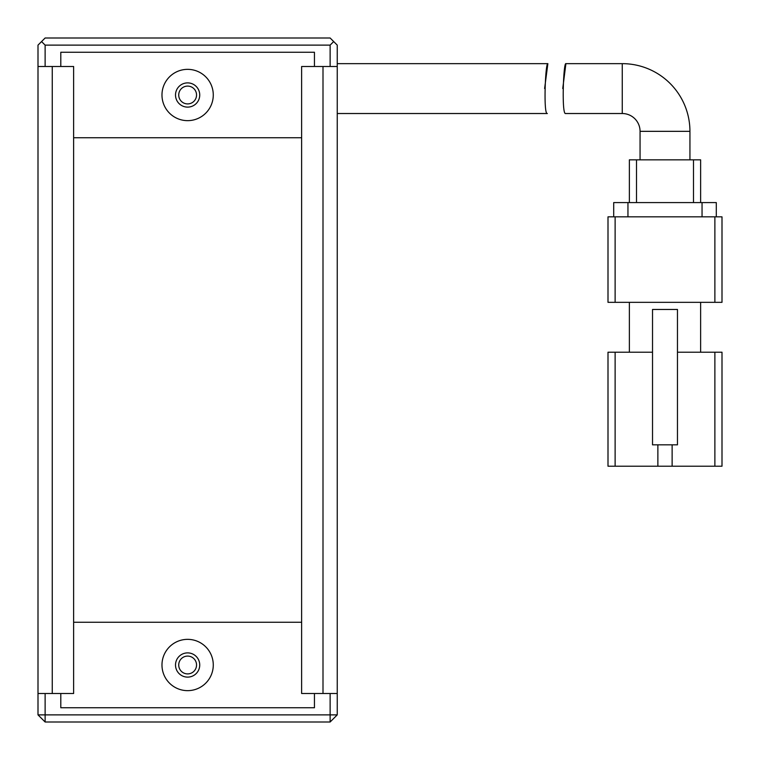 <?xml version="1.0" encoding="UTF-8"?>
<svg xmlns="http://www.w3.org/2000/svg" width="760" height="760" viewBox="0 0 760 760"><rect width="100%" height="100%" fill="white"/><g stroke="black" fill="none" stroke-linecap="round" stroke-linejoin="round"><path stroke-width="1.14" d="M187.625 86.098A8.901 8.901 0 0 0 178.724 95A8.901 8.901 0 0 0 187.625 103.911A8.901 8.901 0 0 0 196.536 95A8.901 8.901 0 0 0 187.625 86.098M41.562 41.562L45.125 38L330.125 38L337.25 45.125L337.25 714.875L330.125 722L45.125 722L38 714.875L38 693.5L73.625 693.5L73.625 66.5L38 66.5L38 45.125L41.562 41.562L45.125 45.125L330.125 45.125L333.688 41.562M45.125 66.5L45.125 45.125M330.125 45.125L330.125 66.5M187.625 673.901A8.901 8.901 0 0 0 196.536 665A8.901 8.901 0 0 0 187.625 656.089A8.901 8.901 0 0 0 178.724 665A8.901 8.901 0 0 0 187.625 673.901M330.125 722L330.125 714.875L45.125 714.875L45.125 722M45.125 693.5L45.125 714.875L38 714.875M330.125 693.5L330.125 714.875L337.25 714.875M337.25 113.525L547.352 113.525C543.258 115.083 545.395 62.139 547.875 63.65L337.25 63.65M547.875 63.65L544.616 88.511M689.938 159.838L689.938 131.338L640.062 131.338L640.062 159.838M640.062 131.338A17.812 17.812 0 0 0 622.25 113.525L565.601 113.525C561.497 115.045 563.417 62.111 565.906 63.65L622.25 63.65L622.25 113.525M689.938 131.338A67.688 67.688 0 0 0 622.25 63.65M677.464 352.212L714.875 352.212L714.875 466.212L672.125 466.212L672.125 444.837M714.875 466.212L722 466.212L722 352.212L714.875 352.212M615.125 352.212L608 352.212L608 466.212L615.125 466.212L615.125 352.212L652.526 352.212M657.875 444.837L657.875 466.212L672.125 466.212M629.375 352.212L629.375 302.337M700.625 302.337L700.625 352.212M657.875 466.212L615.125 466.212M722 466.212L722 438.872M714.875 302.337L722 302.337L722 216.837L714.875 216.837L714.875 302.337L615.125 302.337L615.125 216.837L714.875 216.837M615.125 216.837L608 216.837L608 302.337L615.125 302.337M677.464 444.837L677.464 309.462L652.526 309.462L652.526 444.837L677.464 444.837M627.95 216.837L627.95 202.587L613.7 202.587L613.7 216.837M716.3 216.837L716.3 202.587L702.05 202.587L702.05 216.837M627.95 202.587L702.05 202.587M636.5 202.587L636.5 159.838L629.375 159.838L629.375 202.587M700.625 202.587L700.625 159.838L693.5 159.838L693.5 202.587M636.5 159.838L693.5 159.838M562.742 88.521L565.906 63.65M187.625 677.112A12.112 12.112 0 0 1 175.512 665A12.112 12.112 0 0 1 187.625 652.887A12.112 12.112 0 0 1 199.737 665A12.112 12.112 0 0 1 187.625 677.112M187.625 107.112A12.112 12.112 0 0 1 175.512 95A12.112 12.112 0 0 1 187.625 82.888A12.112 12.112 0 0 1 199.737 95A12.112 12.112 0 0 1 187.625 107.112M187.625 690.65A25.65 25.65 0 0 1 161.975 665A25.65 25.65 0 0 1 187.625 639.35A25.65 25.65 0 0 1 213.275 665A25.65 25.65 0 0 1 187.625 690.65M187.625 120.65A25.65 25.65 0 0 1 161.975 95A25.65 25.65 0 0 1 187.625 69.35A25.65 25.65 0 0 1 213.275 95A25.65 25.65 0 0 1 187.625 120.65M337.25 76.836L337.25 71.07M337.25 133.18L337.25 127.414M314.45 66.5L314.45 52.25L60.8 52.25L60.8 66.5M60.8 693.5L60.8 707.75L314.45 707.75L314.45 693.5M323 693.5L301.625 693.5L301.625 66.5L323 66.5L323 693.5L337.25 693.5M337.25 75.848L337.25 128.402M38 693.5L38 66.5M323 66.5L337.25 66.5M73.625 622.25L301.625 622.25M301.625 137.75L73.625 137.75M52.25 693.5L52.25 66.5"/></g></svg>
